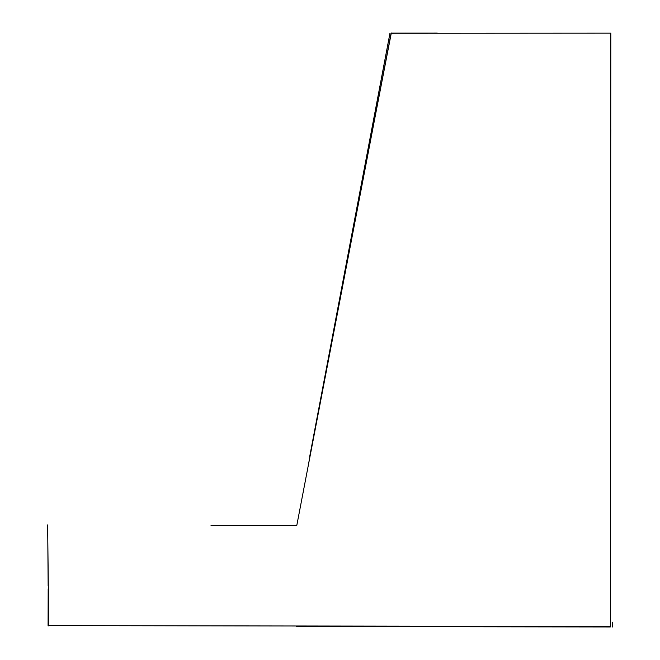 <?xml version="1.0" encoding="UTF-8"?>
<svg xmlns="http://www.w3.org/2000/svg" width="660" height="660" viewBox="0 0 660 660"><rect width="100%" height="100%" fill="white"/><g stroke="black" fill="none" stroke-linecap="round" stroke-linejoin="round"><path stroke-width="0.99" d="M48.436 625.853L48.172 589.363M48.147 585.956L47.693 525.17M47.636 524.898L48.749 625.614L610.368 626.472L610.805 33.157L391.108 33.272L296.777 525.525L211.01 525.335M391.314 33L339.083 302.915M309.878 456.827L308.657 463.337M405.471 33.115L426.104 33.264M610.31 626.959L341.418 626.612M610.772 129.624L610.64 157.616M48.172 588.885L48.081 625.828M48.073 622.76L48.073 625.762M389.928 33.38L309.664 456.736M330.561 348.818L375.944 109.939M391.388 33.132L437.308 33.115M610.442 626.546L573.606 626.439M520.55 626.53L296.653 626.629M612.332 622.174L612.364 627"/></g></svg>
